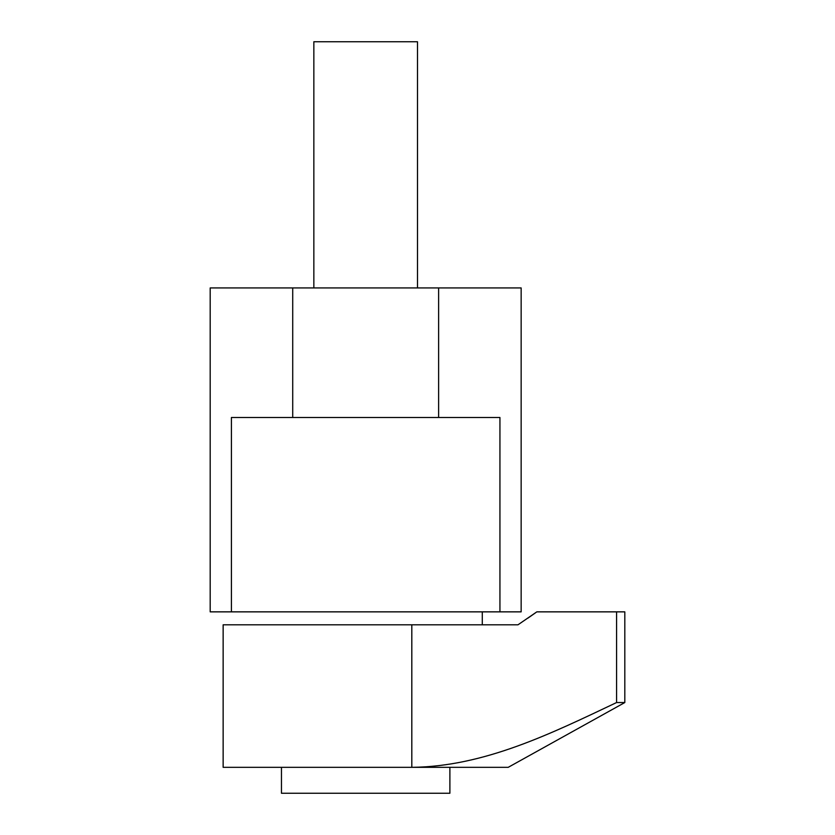 <?xml version="1.0" encoding="UTF-8"?>
<svg xmlns="http://www.w3.org/2000/svg" width="835" height="835" viewBox="0 0 835 835"><rect width="100%" height="100%" fill="white"/><g stroke="black" fill="none" stroke-linecap="round" stroke-linejoin="round"><path stroke-width="1.25" d="M281.458 767.334L281.458 793.25L449.888 793.25L449.888 767.334L456.369 767.334L411.812 767.334C484.237 766.655 551.528 733.38 616.585 702.548L624.81 702.548L624.81 611.857L616.585 611.857L616.585 702.548M482.286 624.81L482.286 611.857M624.81 702.548L508.202 767.334L223.143 767.334L223.143 624.81L517.982 624.81L536.832 611.857L616.585 611.857M527.991 618.077L535.517 612.796M499.935 417.5L231.41 417.5L231.41 611.857L210.19 611.857L210.19 287.929L521.155 287.929L521.155 611.857L499.935 611.857L499.935 417.5M438.625 417.5L438.625 287.929M292.72 417.5L292.72 287.929M499.935 611.857L231.41 611.857M417.5 287.929L417.5 41.75L313.845 41.75L313.845 287.929M411.812 624.81L411.812 767.334"/></g></svg>
